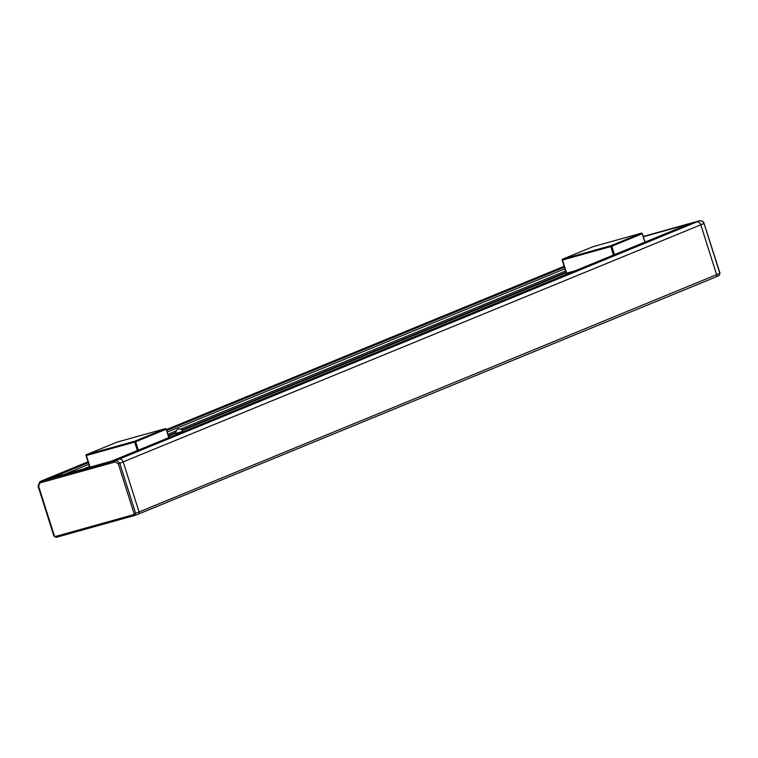 <?xml version="1.0" encoding="UTF-8"?>
<svg xmlns="http://www.w3.org/2000/svg" width="758" height="758" viewBox="0 0 758 758"><rect width="100%" height="100%" fill="white"/><g stroke="black" fill="none" stroke-linecap="round" stroke-linejoin="round"><path stroke-width="1.14" d="M641.486 233.161L610.948 245.677L610.796 246.568L611.801 246.236A0.767 0.644 -112.3 0 0 610.948 245.677L562.644 259.141A0.767 0.644 -112.3 0 0 562.256 260.051L562.644 259.141L593.135 246.634A0.767 0.767 0 0 0 593.021 246.663L593.021 246.663A0.767 0.644 67.7 0 1 593.088 246.644L641.391 233.18A0.767 0.644 67.7 0 1 642.244 233.739L642.225 233.701M592.964 246.691A0.767 0.644 67.7 0 1 593.021 246.663L562.588 259.17A0.767 0.767 0 0 0 562.142 260.108L566.321 273.259A0.767 0.767 0 0 0 567.259 273.771L569.116 273.25L567.259 273.771L566.321 273.259L562.275 260.089M566.444 273.25A0.767 0.644 -112.3 0 0 567.192 273.78M645.02 242.086L642.358 233.682A0.767 0.767 0 0 0 641.42 233.17L593.116 246.634M165.367 428.668L165.301 428.677A0.767 0.644 67.7 0 1 166.125 429.246L166.106 429.208M116.846 442.198A0.767 0.644 67.7 0 1 116.969 442.151L165.272 428.687L134.829 441.184L134.678 442.075L135.682 441.743A0.767 0.644 -112.3 0 0 134.829 441.184L86.526 454.648A0.767 0.644 -112.3 0 0 86.469 454.667L86.469 454.667A0.767 0.644 -112.3 0 0 86.137 455.558L86.526 454.648L117.016 442.141M168.447 436.144L176.074 433.017M182.346 430.44L566.179 272.823M688.861 224.093A1.535 1.279 67.7 0 1 689.098 223.998L643.334 236.752M88.269 462.702L50.814 478.08L111.502 461.167L689.098 223.998L696.526 221.923A3.837 3.212 67.7 0 1 700.78 224.709L716.661 274.775A1.923 1.601 67.7 0 1 715.694 277.04L138.401 514.085M38.601 486.096L38.08 486.2L53.894 536.048L56.158 537.365L134.621 515.497A1.156 0.625 -105.6 0 1 134.621 515.497A1.156 0.625 -105.6 0 1 133.73 514.635L55.258 536.503A1.156 0.625 74.4 0 0 56.158 537.365A1.156 0.625 74.4 0 0 56.187 537.356L53.894 536.048L54.405 535.944L38.601 486.096L39.956 482.931L115.33 461.925L118.305 463.877L134.119 513.725L135.625 513.232L119.811 463.384L117.376 460.693L115.557 460.599L40.183 481.605L38.08 486.2L39.804 481.737L42.988 480.297M134.858 515.412L138.108 514.208A1.923 1.601 -112.3 0 0 138.212 514.17L134.763 515.459L135.625 513.232L139.074 511.953L123.194 461.887A3.837 3.212 -112.3 0 0 118.94 459.092L111.502 461.167M138.212 514.17A1.923 1.601 -112.3 0 0 139.074 511.953L719.863 273.325L719.086 275.514L716.073 276.869M50.814 478.08L43.386 480.155A3.837 3.212 -112.3 0 0 43.083 480.259A3.837 3.212 -112.3 0 0 42.998 480.297A3.837 3.212 -112.3 0 0 42.638 480.487M699.861 220.673A1.156 0.625 74.4 0 0 699.824 220.682A1.156 0.625 74.4 0 0 699.795 220.692L702.334 221.147L703.907 223.079L719.844 273.268M574.772 270.928L566.662 273.193L562.483 260.032L610.796 246.568L613.478 255.039M614.463 254.631L611.801 246.236L642.244 233.739L644.906 242.134M138.344 450.138L135.682 441.743L166.125 429.246L168.788 437.641M90.05 467.146L86.365 455.539L134.678 442.075L137.359 450.546M86.147 455.596L89.832 467.203M182.924 431.833L182.754 431.283L176.159 433.377L176.51 434.467M134.119 513.725L133.73 514.635M55.258 536.503L54.405 535.944M56.187 537.356L134.592 515.506M39.956 482.931A1.156 0.625 -105.6 0 1 40.183 481.605L87.994 461.83L43.083 480.259M115.33 461.925A1.156 0.625 -105.6 0 1 115.557 460.599L699.795 220.692L643.239 236.458L699.824 220.682L702.562 221.165L703.727 222.369L704.049 223.477L118.305 463.877M704.03 223.421L720.024 273.24L719.086 275.514L715.893 276.964M176.008 432.467L168.285 435.632L176.008 432.458M182.005 429.994L566.018 272.311L182.005 430.004M565.601 270.994L180.612 429.075M176.339 430.828L167.859 434.315M89.482 466.502L83.361 469.012M64.572 474.243L88.781 464.303M167.167 432.117L564.9 268.796M564.397 267.195L166.656 430.516M564.113 266.304L166.372 429.625L564.113 266.323M168.901 437.593L166.239 429.189A0.767 0.767 0 0 0 165.301 428.677L116.988 442.141A0.767 0.767 0 0 0 116.903 442.17L86.469 454.667A0.767 0.767 0 0 0 86.024 455.615L89.709 467.241M182.754 431.283A3.458 3.458 0 0 0 178.414 429.037A3.458 3.458 0 0 0 176.159 433.377M688.975 224.036L111.445 461.186M715.846 276.983L138.259 514.151"/></g></svg>
